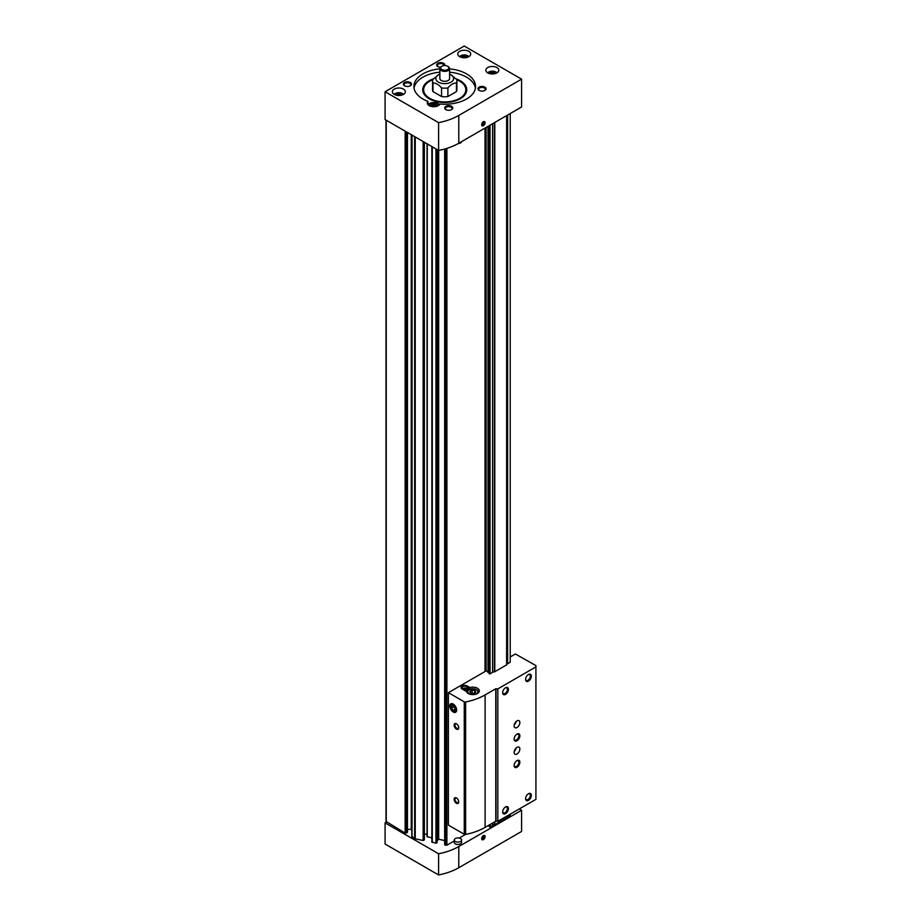 <?xml version="1.0" encoding="UTF-8"?>
<svg xmlns="http://www.w3.org/2000/svg" width="921" height="921" viewBox="0 0 921 921"><rect width="100%" height="100%" fill="white"/><g stroke="black" fill="none" stroke-linecap="round" stroke-linejoin="round"><path stroke-width="1.38" d="M412.032 836.441L414.646 838.605A1.623 0.933 0 0 0 415.244 838.824L423.142 840.482L424.362 839.515M386.233 821.544L405.159 833.125L407.22 831.939M444.705 149.018L444.659 844.753L446.892 845.19L454.272 840.931M431.891 146.589L431.857 842.059L435.944 843.176L437.164 842.208M489.086 826.563L489.581 824.779M506.677 664.847L494.508 671.87A1.335 0.771 0 0 0 492.677 672.376L489.581 673.919L489.581 125.452M489.581 826.908L492.677 825.354A1.335 0.771 0 0 1 494.508 824.848L506.619 817.986L506.677 816.236M506.7 817.169A1.335 0.771 0 0 1 507.54 816.766L510.222 815.246L510.222 814.187M489.086 825.849A1.335 0.771 0 0 0 488.383 825.481M459.257 838.052L465.45 834.472M437.176 840.528L438.661 839.261L444.659 840.528M424.374 834.012A2.429 1.405 0 0 1 427.045 835.416L427.045 143.78L427.045 836.694L431.857 837.834M411.802 829.372A4.87 2.809 0 0 0 411.261 829.361L411.261 134.673M407.462 829.372L411.261 829.361M485.022 671.524L485.022 128.088M490.041 826.908L490.041 824.514M490.041 673.919L490.041 125.187M506.7 664.191A1.335 0.771 0 0 1 507.54 663.788L510.222 662.268L510.222 113.536M439.858 74.187A8.922 5.146 0 0 0 438.419 74.854A8.922 5.146 0 0 0 438.419 82.142A8.922 5.146 0 0 0 449.195 82.959A8.922 5.146 0 0 0 453.339 77.157A8.922 5.146 0 0 0 451.037 74.854A8.922 5.146 0 0 0 449.598 74.187M451.037 74.854L456.471 79.321A12.169 7.023 0 0 1 456.897 81.152A12.169 7.023 0 0 1 456.471 82.971C453.627 82.902 450.76 84.548 447.894 87.932A12.169 7.023 0 0 1 441.562 87.932C438.718 84.559 435.852 82.913 432.985 82.971A12.169 7.023 0 0 1 432.559 81.152A12.169 7.023 0 0 1 432.985 79.321L438.419 74.854M456.897 81.152L456.897 89.763A12.169 7.023 0 0 1 456.471 91.582L456.471 82.971M441.562 87.932L441.562 96.544A12.169 7.023 0 0 0 447.894 96.544L447.894 87.932M432.559 81.152L432.559 89.763A12.169 7.023 0 0 0 432.985 91.582L432.985 82.971M436.577 106.341A2.924 1.681 0 0 0 433.779 105.121A2.924 1.681 0 0 0 430.97 106.341M431.788 106.537L431.788 105.754L434.505 105.328L436.485 106.479M495.141 73.599A2.924 1.681 0 0 0 492.332 72.379A2.924 1.681 0 0 0 489.523 73.599M490.34 73.784L490.34 73.001L493.057 72.586L495.049 73.738M401.66 95.116A2.924 1.681 0 0 0 398.851 93.896A2.924 1.681 0 0 0 396.042 95.116M396.859 95.312L396.859 94.529L399.576 94.103L401.556 95.254M467.039 57.378A2.924 1.681 0 0 0 464.23 56.146A2.924 1.681 0 0 0 461.421 57.378M462.238 57.563L462.238 56.78L464.955 56.365L466.947 57.505M475.42 88.105A30.819 17.798 0 0 0 449.598 72.183M439.858 72.183A30.819 17.798 0 0 0 414.036 88.105M427.92 104.58L427.92 101.356A6.493 3.742 0 0 0 427.286 102.968A6.493 3.742 0 0 0 429.186 105.616A6.493 3.742 0 0 0 439.996 104.027A30.819 17.798 0 0 0 475.547 86.447A30.819 17.798 0 0 0 449.598 68.879M439.858 68.879A30.819 17.798 0 0 0 413.909 86.447A30.819 17.798 0 0 0 427.92 101.356M458.785 143.239A51.91 29.967 180 0 1 438.592 150.457L385.082 119.557L385.082 91.743L464.23 46.05L521.585 79.16L521.585 106.974L458.785 143.239L458.785 115.424A51.91 29.967 180 0 1 438.592 122.643L438.592 150.457M438.592 122.643L385.082 91.743M483.387 125.717A2.429 1.405 120 0 0 485.102 122.735A2.429 1.405 120 0 0 483.387 121.745A2.429 1.405 120 0 0 481.66 124.726A2.429 1.405 120 0 0 483.387 125.717M521.585 79.16L458.785 115.424M440.422 67.256A4.052 2.337 180 0 1 437.843 66.577A4.052 2.337 180 0 1 437.843 63.273A4.052 2.337 180 0 1 443.577 63.273A4.052 2.337 180 0 1 444.613 65.564M484.872 87.104A4.052 2.337 180 0 1 484.872 90.419A4.052 2.337 180 0 1 479.139 90.419A4.052 2.337 180 0 1 479.139 87.104A4.052 2.337 180 0 1 484.872 87.104M451.612 106.318A4.052 2.337 180 0 1 451.612 109.622A4.052 2.337 180 0 1 445.879 109.622A4.052 2.337 180 0 1 445.879 106.318A4.052 2.337 180 0 1 451.612 106.318M410.317 82.476A4.052 2.337 180 0 1 410.317 85.78A4.052 2.337 180 0 1 404.584 85.78A4.052 2.337 180 0 1 404.584 82.476A4.052 2.337 180 0 1 410.317 82.476M394.257 94.391A6.493 3.742 0 0 0 401.326 95.208A6.493 3.742 0 0 0 405.332 91.743A6.493 3.742 0 0 0 398.851 88.002A6.493 3.742 0 0 0 392.358 91.743A6.493 3.742 0 0 0 394.257 94.391A5.031 2.901 0 0 1 395.293 93.528L394.833 93.792A5.676 3.281 0 0 0 394.107 94.31M487.739 72.874A6.493 3.742 0 0 0 494.819 73.68A6.493 3.742 0 0 0 498.814 70.226A6.493 3.742 0 0 0 492.332 66.473A6.493 3.742 0 0 0 485.839 70.226A6.493 3.742 0 0 0 487.739 72.874A5.031 2.901 0 0 1 488.775 72.011L488.314 72.275A5.676 3.281 0 0 0 487.6 72.782M459.637 56.642A6.493 3.742 0 0 0 466.705 57.459A6.493 3.742 0 0 0 470.712 53.994A6.493 3.742 0 0 0 464.23 50.252A6.493 3.742 0 0 0 457.737 53.994A6.493 3.742 0 0 0 459.637 56.642A5.031 2.901 0 0 1 460.673 55.79L460.212 56.054A5.676 3.281 0 0 0 459.498 56.561M433.388 78.861A22.023 12.721 0 0 0 424.627 94.944A22.023 12.721 0 0 0 429.151 98.754A22.023 12.721 0 0 0 464.829 94.944A22.023 12.721 0 0 0 456.068 78.861M464.38 95.496A21.091 12.18 0 0 0 465.819 91.087L465.819 89.763A21.091 12.18 0 0 0 456.632 79.713M432.824 79.713A21.091 12.18 0 0 0 423.637 89.763L423.637 91.087A21.091 12.18 0 0 0 425.076 95.496M439.593 104.626A6.493 3.742 0 0 0 433.779 102.53A6.493 3.742 0 0 0 427.954 104.626M441.861 69.559A4.052 2.337 0 0 0 447.594 69.559A4.052 2.337 0 0 0 447.594 66.243A4.052 2.337 0 0 0 441.861 66.243A4.052 2.337 0 0 0 441.861 69.559M441.596 66.416A4.87 2.809 0 0 0 441.286 66.577A4.87 2.809 0 0 0 439.858 68.568A4.87 2.809 0 0 0 441.286 70.549A4.87 2.809 0 0 0 446.593 71.159A4.87 2.809 0 0 0 449.598 68.568A4.87 2.809 0 0 0 448.17 66.577A4.87 2.809 0 0 0 447.859 66.416M439.858 68.568L439.858 78.504A4.87 2.809 0 0 0 441.286 80.484A4.87 2.809 0 0 0 446.593 81.094A4.87 2.809 0 0 0 449.598 78.504L449.598 68.568M456.471 91.582L447.894 96.544M441.562 96.544L432.985 91.582M423.637 89.763A21.091 12.18 0 0 0 429.819 98.363A21.091 12.18 0 0 0 452.798 101.011A21.091 12.18 0 0 0 465.819 89.763M468.812 56.642A5.031 2.901 0 0 0 467.787 55.79A5.031 2.901 0 0 0 460.673 55.79M468.962 56.561A5.676 3.281 0 0 0 468.248 56.054A5.676 3.281 0 0 0 467.995 55.916M438.361 105.616A5.031 2.901 0 0 0 437.325 104.752A5.031 2.901 0 0 0 430.222 104.752A5.031 2.901 0 0 0 429.186 105.616M438.511 105.535A5.676 3.281 0 0 0 437.786 105.017A5.676 3.281 0 0 0 437.544 104.89M430.003 104.89A5.676 3.281 0 0 0 429.762 105.017A5.676 3.281 0 0 0 429.036 105.535M496.914 72.874A5.031 2.901 0 0 0 495.889 72.011A5.031 2.901 0 0 0 488.775 72.011M497.064 72.782A5.676 3.281 0 0 0 496.35 72.275A5.676 3.281 0 0 0 496.097 72.137M403.433 94.391A5.031 2.901 0 0 0 402.408 93.528A5.031 2.901 0 0 0 395.293 93.528M403.582 94.31A5.676 3.281 0 0 0 402.857 93.792A5.676 3.281 0 0 0 402.615 93.666M464.955 57.724L464.955 56.365M399.576 95.462L399.576 94.103M493.057 73.945L493.057 72.586M434.505 106.686L434.505 105.328M404.849 85.929A3.35 1.934 180 0 1 404.1 84.697A3.35 1.934 180 0 1 406.161 82.913A3.35 1.934 180 0 1 409.822 83.339A3.35 1.934 180 0 1 410.801 84.697A3.35 1.934 180 0 1 410.041 85.929M446.144 109.772A3.35 1.934 180 0 1 445.396 108.54A3.35 1.934 180 0 1 447.456 106.755A3.35 1.934 180 0 1 451.117 107.17A3.35 1.934 180 0 1 452.096 108.54A3.35 1.934 180 0 1 451.336 109.772M479.415 90.569A3.35 1.934 180 0 1 478.655 89.337A3.35 1.934 180 0 1 480.727 87.553A3.35 1.934 180 0 1 484.377 87.967A3.35 1.934 180 0 1 485.355 89.337A3.35 1.934 180 0 1 484.607 90.569M438.12 66.726A3.35 1.934 180 0 1 437.36 65.495A3.35 1.934 180 0 1 439.432 63.71A3.35 1.934 180 0 1 443.082 64.125A3.35 1.934 180 0 1 444.072 65.495A3.35 1.934 180 0 1 444.06 65.598M461.559 141.627A3.649 2.107 180 0 1 458.163 143.584M481.66 124.646A2.256 1.301 120 0 0 483.26 125.498A2.256 1.301 120 0 0 484.849 122.769A2.256 1.301 120 0 0 483.318 121.779M483.387 125.314A1.934 1.117 120 0 0 484.573 122.251A1.934 1.117 120 0 0 482.201 123.621A1.934 1.117 120 0 0 483.387 125.314M482.523 123.656L482.523 124.796L483.387 124.876L484.239 122.666L482.523 123.656M482.523 124.381L483.387 124.876M482.984 123.08L484.239 123.805M483.387 835.646L483.387 835.646A2.429 1.405 120 0 0 481.66 838.628A2.429 1.405 120 0 0 483.387 839.618A2.429 1.405 120 0 0 485.102 836.636A2.429 1.405 120 0 0 483.387 835.646M386.233 120.225L386.233 822.2L385.082 822.867L438.592 853.755A51.91 29.967 0 0 0 458.785 846.537L521.585 810.284L519.283 808.96M385.082 822.867L385.082 844.05L438.592 874.95A51.91 29.967 0 0 0 458.785 867.732L521.585 831.467L521.585 810.284M438.592 874.95L438.592 853.755M454.272 840.021L454.272 842.404A3.649 2.107 0 0 0 455.342 843.889A3.649 2.107 0 0 0 459.314 844.35A3.649 2.107 0 0 0 461.571 842.404L461.571 840.021A3.649 2.107 0 0 0 457.921 837.903A3.649 2.107 0 0 0 454.272 840.021A3.649 2.107 0 0 0 455.342 841.506A3.649 2.107 0 0 0 459.314 841.967A3.649 2.107 0 0 0 461.571 840.021M481.66 838.547A2.256 1.301 120 0 0 483.272 839.388A2.256 1.301 120 0 0 484.849 836.659A2.256 1.301 120 0 0 483.318 835.681M483.387 836.049A1.934 1.117 120 0 0 482.201 839.112A1.934 1.117 120 0 0 484.573 837.742A1.934 1.117 120 0 0 483.387 836.049M484.239 837.707L484.239 836.556L483.387 836.487L482.523 838.697L484.239 837.707L482.984 836.982M482.523 838.283L483.387 838.778M469.906 687.538A6.493 3.742 180 0 1 477.423 688.229A6.493 3.742 180 0 1 479.323 690.877A6.493 3.742 180 0 1 473.359 694.607A6.493 3.742 180 0 1 466.429 691.487L462.1 688.989A3.649 2.107 180 0 1 461.041 687.503A3.649 2.107 180 0 1 463.286 685.558A3.649 2.107 180 0 1 467.269 686.007L469.906 687.538L469.906 688.862A6.493 3.742 0 0 0 466.44 691.544M489.581 673.919L489.166 125.693M489.086 672.871A1.335 0.771 0 0 0 488.176 672.457L486.369 670.741L448.4 692.661L448.4 825.112L464.265 834.276A1.301 0.748 0 0 0 465.612 834.449A51.91 29.967 0 0 0 485.102 827.369L495.774 821.21L497.835 821.336L535.918 799.359L535.918 665.584L515.38 653.991L510.222 656.972M456.425 797.966L456.425 797.966A3.247 1.877 60 0 1 458.727 801.938A3.247 1.877 60 0 1 456.425 803.262A3.247 1.877 60 0 1 454.134 799.29A3.247 1.877 60 0 1 456.425 797.966M456.425 723.791L456.425 723.791A3.247 1.877 60 0 1 458.727 727.763A3.247 1.877 60 0 1 456.425 729.087A3.247 1.877 60 0 1 454.134 725.115A3.247 1.877 60 0 1 456.425 723.791M453.213 712.002A4.87 2.809 -120 0 0 456.655 710.022A4.87 2.809 -120 0 0 453.213 704.058A4.87 2.809 -120 0 0 449.77 706.039A4.87 2.809 -120 0 0 453.213 712.002M448.4 692.661L464.265 701.825A1.301 0.748 0 0 0 465.612 701.998A51.91 29.967 0 0 0 485.102 694.918L495.774 688.758L497.835 688.896L535.918 666.908M496.005 821.336L496.005 688.896M495.774 821.21L495.774 688.758M516.992 747.368A4.052 2.337 120 0 0 514.344 750.937A4.052 2.337 120 0 0 514.966 754.195A4.052 2.337 120 0 0 519.018 751.847A4.052 2.337 120 0 0 519.018 747.161A4.052 2.337 120 0 0 516.992 747.368M516.992 720.878A4.052 2.337 120 0 0 514.344 724.447A4.052 2.337 120 0 0 514.966 727.705A4.052 2.337 120 0 0 519.018 725.357A4.052 2.337 120 0 0 519.018 720.671A4.052 2.337 120 0 0 516.992 720.878M505.525 694.388A4.052 2.337 -60 0 1 502.659 692.73A4.052 2.337 -60 0 1 505.525 687.768A4.052 2.337 -60 0 1 508.392 689.426A4.052 2.337 -60 0 1 505.525 694.388M516.992 740.749A4.052 2.337 -60 0 1 514.125 739.091A4.052 2.337 -60 0 1 516.992 734.118A4.052 2.337 -60 0 1 519.858 735.775A4.052 2.337 -60 0 1 516.992 740.749M516.992 767.239A4.052 2.337 -60 0 1 514.125 765.581A4.052 2.337 -60 0 1 516.992 760.608A4.052 2.337 -60 0 1 519.858 762.266A4.052 2.337 -60 0 1 516.992 767.239M505.525 813.588A4.052 2.337 -60 0 1 502.659 811.931A4.052 2.337 -60 0 1 505.525 806.969A4.052 2.337 -60 0 1 508.392 808.626A4.052 2.337 -60 0 1 505.525 813.588M528.458 800.349A4.052 2.337 -60 0 1 525.592 798.691A4.052 2.337 -60 0 1 528.458 793.729A4.052 2.337 -60 0 1 531.325 795.376A4.052 2.337 -60 0 1 528.458 800.349M528.458 681.149A4.052 2.337 -60 0 1 525.592 679.491A4.052 2.337 -60 0 1 528.458 674.517A4.052 2.337 -60 0 1 531.325 676.175A4.052 2.337 -60 0 1 528.458 681.149M497.835 821.336L497.835 688.896M467.926 687.503A3.247 1.877 180 0 1 464.691 689.369A3.247 1.877 180 0 1 461.444 687.503A3.247 1.877 180 0 1 463.447 685.765A3.247 1.877 180 0 1 466.982 686.18A3.247 1.877 180 0 1 467.926 687.503L467.926 688.827A3.247 1.877 180 0 1 465.047 690.681M469.906 688.862L467.926 687.722M474.891 690.485A2.924 1.681 180 0 1 474.891 692.868A2.924 1.681 180 0 1 470.769 692.868A2.924 1.681 180 0 1 470.769 690.485A2.924 1.681 180 0 1 474.891 690.485M470.838 692.914L470.113 691.337L472.105 690.197L474.822 690.612L475.547 692.178M476.606 689.748A5.676 3.281 180 0 1 476.848 689.887L476.387 689.622A5.031 2.901 180 0 1 476.387 693.72A5.031 2.901 180 0 1 469.273 693.72A5.031 2.901 180 0 1 469.273 689.622A5.031 2.901 180 0 1 476.387 689.622L476.848 689.887A5.676 3.281 180 0 1 478.506 692.201A5.676 3.281 180 0 1 478.413 692.776M467.246 692.776A5.676 3.281 180 0 1 467.154 692.201A5.676 3.281 180 0 1 468.812 689.887A5.676 3.281 180 0 1 469.054 689.748M474.373 693.11L471.425 693.145M472.105 692.753L472.105 690.197M474.822 692.88L474.822 690.612M463.839 688.39L465.531 688.39M465.312 687.86L463.793 688.229L465.312 687.86M466.406 686.502A2.429 1.405 180 0 1 465.312 688.862A2.429 1.405 180 0 1 462.342 687.135A2.429 1.405 180 0 1 466.406 686.502M458.716 727.498A2.625 1.52 60 0 1 458.174 728.465A2.625 1.52 60 0 1 455.55 726.945A2.625 1.52 60 0 1 455.55 723.918A2.625 1.52 60 0 1 456.655 723.941M458.716 801.661A2.625 1.52 60 0 1 458.174 802.64A2.625 1.52 60 0 1 455.55 801.12A2.625 1.52 60 0 1 455.55 798.081A2.625 1.52 60 0 1 456.655 798.104M528.205 674.69A3.35 1.934 -60 0 1 529.644 674.644A3.35 1.934 -60 0 1 530.151 677.326A3.35 1.934 -60 0 1 527.963 680.285A3.35 1.934 -60 0 1 526.294 680.446A3.35 1.934 -60 0 1 525.603 679.18M528.205 793.89A3.35 1.934 -60 0 1 529.644 793.844A3.35 1.934 -60 0 1 530.151 796.527A3.35 1.934 -60 0 1 527.963 799.486A3.35 1.934 -60 0 1 526.294 799.658A3.35 1.934 -60 0 1 525.603 798.38M505.261 807.13A3.35 1.934 -60 0 1 506.7 807.095A3.35 1.934 -60 0 1 507.218 809.778A3.35 1.934 -60 0 1 505.019 812.736A3.35 1.934 -60 0 1 503.35 812.898A3.35 1.934 -60 0 1 502.67 811.631M516.727 760.781A3.35 1.934 -60 0 1 518.166 760.734A3.35 1.934 -60 0 1 518.684 763.417A3.35 1.934 -60 0 1 516.497 766.376A3.35 1.934 -60 0 1 514.816 766.537A3.35 1.934 -60 0 1 514.137 765.27M516.727 734.29A3.35 1.934 -60 0 1 518.166 734.244A3.35 1.934 -60 0 1 518.684 736.927A3.35 1.934 -60 0 1 516.497 739.885A3.35 1.934 -60 0 1 514.816 740.047A3.35 1.934 -60 0 1 514.137 738.78M505.261 687.929A3.35 1.934 -60 0 1 506.7 687.883A3.35 1.934 -60 0 1 507.218 690.577A3.35 1.934 -60 0 1 505.019 693.525A3.35 1.934 -60 0 1 503.35 693.697A3.35 1.934 -60 0 1 502.67 692.419M514.24 724.85A4.052 2.337 120 0 0 516.186 721.477M514.24 751.34A4.052 2.337 120 0 0 516.186 747.967M454.939 707.881A2.809 1.623 -120 0 0 453.213 705.739A2.809 1.623 -120 0 0 451.497 705.889A2.809 1.623 -120 0 0 451.497 708.18A2.809 1.623 -120 0 0 453.213 710.321A2.809 1.623 -120 0 0 454.939 710.172A2.809 1.623 -120 0 0 454.939 707.881L453.213 705.739L451.497 705.889L451.497 708.18L453.213 710.321L454.939 710.172L454.939 707.881M455.953 709.607A3.868 2.233 -120 0 0 451.843 704.507A3.868 2.233 -120 0 0 451.843 709.976A3.868 2.233 -120 0 0 455.953 709.607M455.078 709.251L453.213 710.321M455.055 708.433L453.788 706.856L451.497 708.18M453.788 706.856L453.788 706.234M414.646 838.605L414.646 136.63M412.032 837.097L412.032 135.122M405.159 833.125L405.159 131.15M446.04 845.305L446.04 148.626M445.085 845.098L445.085 148.903M435.944 843.176L435.944 148.926M432.283 842.404L432.283 146.807M423.142 840.482L423.142 141.535M415.244 838.824L415.244 136.976M489.166 826.667L489.166 825.02M506.619 817.986L506.619 816.271M506.619 665.008L506.619 115.609M494.784 824.825L494.784 821.774M494.784 671.846L494.784 122.447M446.892 845.19L446.892 148.362M406.299 833.125L406.299 131.807M407.22 832.596L407.22 132.336M423.971 840.263L423.971 142.007M424.362 839.653L424.362 142.237L424.374 839.584M427.252 836.867L427.252 143.906M436.773 842.957L436.773 149.398M437.164 842.335L437.164 149.628M437.832 839.492L437.832 150.019M438.661 839.261L438.661 150.434M486.069 670.914L486.069 127.478M486.138 670.879L486.138 127.432M488.015 672.399L488.015 126.35M488.176 672.457L488.176 126.258M489.109 673.642L489.109 125.717L489.086 673.585M492.608 825.412L492.608 823.029M492.608 672.434L492.608 123.702M492.677 825.354L492.677 822.994M492.677 672.376L492.677 123.667M494.508 824.848L494.508 821.935M494.508 671.87L494.508 122.608M506.677 664.974L506.677 115.586M507.54 816.766L507.54 815.741M507.54 663.788L507.54 115.079M507.644 816.731L507.644 815.672M507.644 663.753L507.644 115.021M458.785 867.732L458.785 846.537M464.265 834.276L464.265 701.825M465.612 834.449L465.612 701.998M485.102 827.369L485.102 694.918M385.991 821.866L385.991 120.087M407.462 832.262L407.462 132.474M411.802 836.775L411.802 134.984M431.857 842.059L431.857 146.566M437.176 842.278L437.176 149.639M444.659 844.753L444.659 149.029M506.7 817.894L506.7 816.225M506.7 664.916L506.7 115.574M441.861 66.243L441.286 66.577M447.594 66.243L448.17 66.577M465.047 688.091A1.462 1.462 0 0 0 464.334 688.091M461.444 687.503L461.444 688.471"/></g></svg>
